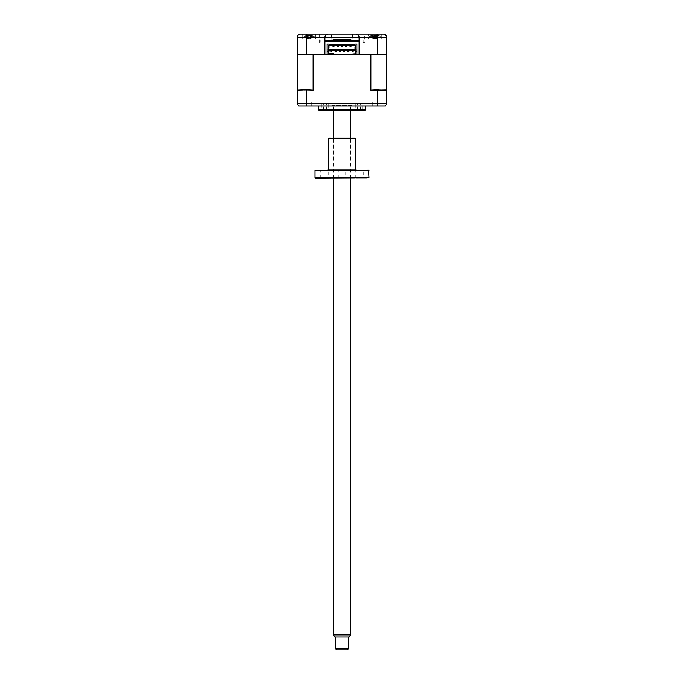 <?xml version="1.0" encoding="UTF-8"?>
<svg xmlns="http://www.w3.org/2000/svg" width="684" height="684" viewBox="0 0 684 684"><rect width="100%" height="100%" fill="white"/><g stroke="black" fill="none" stroke-linecap="round" stroke-linejoin="round"><path stroke-width="0.51" stroke-dasharray="3.42 2.56" d="M363.153 40.151L363.153 42.699L363.153 40.151L360.058 40.151L363.153 40.151M360.058 40.151L360.058 34.2L364.41 34.2L360.058 34.2M364.41 42.699L363.153 42.699L364.41 42.699L364.41 34.2M323.942 40.151L320.847 40.151L320.847 42.699L320.847 40.151L323.942 40.151L323.942 34.2L319.59 34.2L323.942 34.2L319.59 34.2L319.59 42.699L320.847 42.699L319.59 42.699M381.296 34.2L381.296 39.082L368.556 39.082L381.296 39.082L368.556 39.082L368.556 34.2L381.296 34.2L368.556 34.2L368.556 39.082L381.296 39.082L381.296 34.2L368.556 34.2L383.638 34.2M302.704 39.082L302.704 34.2L315.444 34.2L302.704 34.2L302.704 39.082L315.444 39.082L315.444 34.2L302.704 34.2L315.444 34.2L315.444 39.082L302.704 39.082M331.381 38.022L352.619 38.022L331.381 38.022L331.381 34.2L352.619 34.2L331.381 34.2M352.619 38.022L352.619 34.2M306.218 54.703L386.819 54.703L297.181 54.703L306.218 54.703L306.218 37.389C306.295 35.406 306.671 34.345 307.347 34.2M313.127 90.177L297.181 90.177L313.127 90.177L313.127 54.703L297.181 54.703L297.181 37.389C297.412 35.406 298.472 34.345 300.361 34.2M359.1 40.997L356.98 40.997L356.98 37.389L356.98 40.997L327.02 40.997L327.02 37.389L327.02 40.997L324.9 40.997L324.9 37.389L359.1 37.389L359.1 54.703L383.425 54.703L358.553 54.703M384.596 34.345L386.819 37.389L386.819 103.241L377.782 103.241L377.217 106.003L298.78 106.003M377.782 54.703L377.782 37.389C377.705 35.406 377.329 34.345 376.653 34.2M324.9 37.389L331.808 37.389L331.808 39.51L352.192 39.51L352.192 37.389L359.1 37.389M331.808 37.389L352.192 37.389M324.9 40.997L324.9 54.703L300.575 54.703L325.447 54.703M378.962 54.703L370.89 54.703L378.962 54.703M313.11 54.703L305.038 54.703L313.11 54.703M355.646 54.275L350.499 53.848L350.499 54.703L356.868 54.703L327.132 54.703L327.132 43.973L329.252 43.973M352.619 40.151L331.381 40.151L352.619 40.151A1.06 1.06 0 0 0 351.585 40.997M331.381 40.151A1.06 1.06 0 0 1 332.415 40.997M351.559 41.211L332.441 41.211M354.748 40.151L329.252 40.151L354.748 40.151M323.942 41.211L324.9 41.211L323.942 41.211M359.1 41.211L360.058 41.211L359.1 41.211M324.986 103.874L326.601 103.874L324.986 103.874M324.986 110.244L326.601 110.244L324.986 110.244M341.709 110.244L362.392 110.244L341.709 110.244M342.299 109.397L320.762 109.397L342.299 109.397M358.972 103.874L360.588 103.874L358.972 103.874M358.972 110.244L360.588 110.244L358.972 110.244M341.803 110.244L355.808 110.244L341.803 110.244M341.803 103.874L355.808 103.874L341.803 103.874M372.267 101.754L372.267 106.003L377.577 106.003L372.267 106.003L377.577 106.003L372.267 106.003L372.267 101.754L377.577 101.754L377.577 106.003L377.577 101.754L372.267 101.754M306.423 101.754L306.423 106.003L311.733 106.003L306.423 106.003L311.733 106.003L306.423 106.003L306.423 101.754L311.733 101.754L311.733 106.003L311.733 101.754L306.423 101.754M318.633 106.003L365.367 106.003L318.633 106.003M318.633 109.962L365.367 109.962M319.693 110.244L364.307 110.244M321.335 103.874L321.335 110.244L362.665 110.244L362.665 103.874L321.335 103.874L362.665 103.874M348.9 50.556L347.84 50.556L347.84 51.616L348.9 51.616L348.9 50.556M344.659 51.616L344.659 50.556L343.59 50.556L343.59 51.616L344.659 51.616M340.41 51.616L340.41 50.556L339.341 50.556L339.341 51.616L340.41 51.616M336.16 50.556L335.1 50.556L335.1 51.616L336.16 51.616L336.16 50.556M328.354 50.454L355.646 50.454L355.646 49.599L328.354 49.599L328.354 53.848L333.501 53.848L333.501 54.703L327.132 54.703L356.868 54.703L356.868 43.973L354.748 43.973M330.526 54.703L328.406 54.703L330.526 54.703L330.526 53.848L328.406 53.848L328.406 54.703M328.406 53.848L330.526 53.848M355.646 49.599L355.646 45.674L328.354 45.674L328.354 49.599M337.272 45.674L337.272 46.307L338.229 46.307L338.229 45.674M346.728 45.674L346.728 46.307L345.771 46.307L345.771 45.674M356.868 49.923L355.646 49.923M356.868 51.514L355.646 51.514M353.474 54.703L355.594 54.703L353.474 54.703L353.474 53.848L355.594 53.848L353.474 53.848M353.047 54.703L354.534 54.703L353.047 54.703M355.594 54.703L355.594 53.848M355.646 45.674L355.646 45.247M355.646 53.848L355.646 50.454M328.354 45.247L328.354 45.674M328.354 53.848L328.354 54.275M327.132 51.514L328.354 51.514M327.132 49.923L328.354 49.923M329.252 44.819L329.252 51.941L329.252 44.819L354.748 44.819L354.748 51.941L354.748 44.819M370.873 90.177L386.4 89.749L370.873 90.177L370.873 54.703L386.819 54.703M343.06 54.703L327.132 54.703L343.06 54.703M310.63 54.703L306.945 54.703L310.63 54.703M307.449 54.703L311.16 54.703L307.449 54.703M375.55 54.703L372.378 54.703L375.55 54.703M376.875 54.703L372.823 54.703L376.875 54.703M331.381 54.703L352.619 54.703L331.381 54.703M306.218 90.177L306.218 103.241L297.181 103.241L297.181 90.177L305.688 89.749M386.819 90.177L378.312 89.749M377.782 90.177L377.782 103.241L306.218 103.241L306.783 106.003M385.22 106.003L377.217 106.003M297.181 54.703L297.181 90.177M377.901 36.363L369.189 36.363L377.901 36.363M373.216 35.585L372.404 35.679A14.509 7.233 -108.5 0 1 372.96 35.44L372.429 35.44A14.509 11.927 -118.9 0 0 371.455 35.679L372.241 35.679A14.509 11.927 118.9 0 1 373.284 35.44L375.473 35.44A14.509 7.233 -108.5 0 1 376.149 35.679L377.44 35.679A14.509 7.233 108.5 0 0 376.893 35.44L377.423 35.44A14.509 11.927 118.9 0 1 378.397 35.679L377.611 35.679A14.509 11.927 -118.9 0 0 376.568 35.44L374.379 35.44A14.509 7.233 108.5 0 0 373.703 35.679L373.216 35.585M372.96 35.44L372.429 35.44L372.96 35.44L373.669 38.33L374.379 35.44M372.113 35.585L372.78 38.33L371.455 35.679M372.404 35.679L373.626 38.33L373.703 35.679M373.626 38.33L376.448 38.612L375.747 38.612L376.893 35.44L377.423 35.44L376.995 38.33L376.568 35.44M376.448 38.612L377.072 38.33L377.611 35.679M376.893 35.44L377.423 35.44M375.849 38.612L374.003 38.612M373.396 38.612L372.857 38.33L372.429 35.44M372.857 38.33L373.284 35.44M376.149 35.679L376.183 38.33L375.473 35.44M376.226 38.33L377.44 35.679M304.329 36.363L314.811 36.363L304.329 36.363M311.801 35.585L312.485 35.679A14.509 11.543 117 0 0 311.545 35.44L311.117 35.44A14.509 7.832 109.1 0 1 311.724 35.679L310.468 35.679A14.509 7.832 -109.1 0 0 309.749 35.44L307.535 35.44A14.509 11.543 117 0 0 306.517 35.679L305.671 35.679A14.509 11.543 -117 0 1 306.603 35.44L307.031 35.44A14.509 7.832 -109.1 0 0 306.423 35.679L307.68 35.679A14.509 7.832 109.1 0 1 308.398 35.44L310.613 35.44A14.509 11.543 -117 0 1 311.63 35.679L311.152 38.33L312.485 35.679M311.545 35.44L311.075 38.33L310.613 35.44M310.126 38.612L307.595 38.612L310.553 38.612L307.629 38.612L310.502 38.33L310.468 35.679M305.714 35.679L307.048 38.33L306.612 35.679L305.714 35.679A14.509 11.277 -116 0 1 306.629 35.44L306.979 35.44A14.509 8.217 -109.5 0 0 306.338 35.679L307.569 35.679A14.509 8.217 109.5 0 1 308.322 35.44L310.545 35.44A14.509 11.277 -116 0 1 311.536 35.679L312.434 35.679A14.509 11.277 116 0 0 311.519 35.44L310.502 38.33L311.724 35.679M307.595 38.612L306.603 35.44L307.714 38.33L308.398 35.44M308.074 38.612L306.423 35.679M306.603 35.44L307.031 35.44M307.663 38.33L307.68 35.679M310.545 35.44L311.032 38.33L310.519 38.612L311.075 38.33L311.169 35.44A14.509 8.217 109.5 0 1 311.81 35.679L310.579 35.679A14.509 8.217 -109.5 0 0 309.835 35.44L307.603 35.44A14.509 11.277 116 0 0 306.612 35.679L306.415 35.585M310.074 38.612L311.117 35.44M310.433 38.33L309.749 35.44M306.517 35.679L307.073 38.33L307.535 35.44M374.721 36.166L380.663 36.166L374.721 36.166M375.046 35.388L374.293 35.483A14.509 0.496 -106 0 0 374.182 35.243L372.532 35.243A14.509 13.945 172.9 0 0 371.352 35.483L371.301 35.483A14.509 13.945 -172.9 0 1 372.472 35.243L374.011 35.243A14.509 0.496 -106 0 0 374.037 35.483L375.559 35.483A14.509 0.496 106 0 1 375.67 35.243L377.32 35.243A14.509 13.945 -172.9 0 1 378.5 35.483L378.551 35.483A14.509 13.945 172.9 0 0 377.371 35.243L375.841 35.243A14.509 0.496 106 0 1 375.815 35.483L375.046 35.388M371.352 35.483L372.506 38.133L372.532 35.243M374.037 35.483L374.866 38.415L373.139 38.415L376.713 38.415L374.866 38.415L375.67 35.243M376.713 38.415L377.346 38.133L377.32 35.243M375.815 35.483L374.986 38.415L374.182 35.243M373.139 38.415L372.506 38.133L372.472 35.243M378.5 35.483L377.346 38.133L377.371 35.243M313.708 36.363L303.337 36.363L313.708 36.363M306.629 35.44L307.116 38.33L307.603 35.44M306.338 35.679L307.595 38.33L307.569 35.679M310.579 35.679L310.553 38.33L311.81 35.679M310.502 38.33L309.835 35.44M307.629 38.612L307.116 38.33M308.022 38.612L306.979 35.44M307.646 38.33L308.322 35.44M312.434 35.679L311.1 38.33L311.536 35.679M333.091 106.003L350.918 106.003L333.091 106.003M351.55 105.362L332.441 105.362L351.55 105.362M336.699 106.003L347.301 106.003L336.699 106.003M348.361 39.51L335.63 39.51L348.361 39.51L347.31 40.57L336.69 40.57L347.31 40.57M350.909 39.51L333.082 39.51L350.909 39.51M332.45 40.151L351.559 40.151L332.45 40.151M336.69 40.57L335.63 39.51M320.762 101.754L363.238 101.754L320.762 101.754M332.441 101.754L351.559 101.754L332.441 101.754M336.69 649.8L347.31 649.8M348.37 648.74L335.63 648.74M334.733 637.052L349.267 637.052M350.499 634.932L333.501 634.932M342 106.003L333.501 106.003L342 106.003M342 637.052L348.37 637.052L342 637.052M342 39.51C335.177 39.51 335.177 39.51 342 39.51C348.823 39.51 348.823 39.51 342 39.51M328.192 178.225L320.762 178.225L328.192 178.225L328.192 170.128L320.762 170.128L328.192 170.128M320.762 178.225L320.762 170.128M315.444 178.225L368.556 178.225M368.975 177.797L315.025 177.797M315.025 170.555L368.975 170.555M368.556 170.128L315.444 170.128M356.552 170.128L327.448 170.128L356.552 170.128M328.508 138.288L355.492 138.288M355.064 137.86L328.936 137.86M363.238 178.225L355.808 178.225L363.238 178.225L363.238 170.128L355.808 170.128L363.238 170.128M355.808 178.225L355.808 170.128M345.719 178.225L338.281 178.225L345.719 178.225L345.719 170.128L338.281 170.128L345.719 170.128M338.281 178.225L338.281 170.128M349.969 137.86L334.031 137.86L349.969 137.86M349.969 178.225L334.031 178.225L349.969 178.225M297.181 37.389L386.819 37.389M355.492 169.068L328.508 169.068M323.412 110.244L323.412 103.874M362.392 110.244L363.238 109.397M357.399 110.244L357.399 103.874M328.192 103.874L328.192 110.244M355.808 103.874L355.808 110.244M360.588 110.244L360.588 103.874M321.608 110.244L320.762 109.397M326.601 110.244L326.601 103.874M372.934 35.346A14.868 14.868 0 0 0 369.189 36.363M376.687 35.346L375.747 38.612M380.663 36.363A14.868 14.868 0 0 0 376.91 35.346M373.165 35.346L374.105 38.612M314.811 36.363A14.868 14.868 0 0 0 311.015 35.346A14.868 14.868 0 0 1 314.811 36.363M307.278 35.337L308.219 38.612M310.869 35.337L309.938 38.612L310.895 35.337M307.142 35.346A14.868 14.868 0 0 0 303.337 36.363A14.868 14.868 0 0 1 307.167 35.337M371.626 35.388A14.868 14.868 0 0 0 369.189 36.166M380.663 36.166A14.868 14.868 0 0 0 378.226 35.388M307.253 35.337L308.193 38.612M333.082 106.003L332.441 105.362M350.918 106.003L351.559 105.362M333.082 39.51L332.441 40.151M350.918 39.51L351.559 40.151M333.501 178.225L333.501 137.86M333.501 110.244L333.501 106.003M350.499 178.225L350.499 137.86M350.499 110.244L350.499 106.003"/><path stroke-width="1.03" d="M359.1 37.389C358.895 35.465 357.835 34.405 355.911 34.2C357.835 34.405 358.895 35.465 359.1 37.389L359.1 40.997L324.9 40.997L324.9 54.703L297.181 54.703L297.181 37.389C297.412 35.406 298.472 34.345 300.361 34.2L383.638 34.2C385.528 34.345 386.588 35.414 386.819 37.389L324.9 37.389C325.105 35.465 326.165 34.405 328.089 34.2C326.165 34.405 325.105 35.465 324.9 37.389L306.218 37.389C306.295 35.406 306.671 34.345 307.347 34.2M324.9 40.997L324.9 37.389M323.942 34.2L381.296 34.2M300.361 34.2L319.59 34.2M383.638 34.2L384.596 34.345M376.653 34.2C377.329 34.345 377.705 35.414 377.782 37.389L377.782 54.703L359.1 54.703L359.1 40.997M377.782 54.703L386.819 54.703L386.819 37.389M306.218 54.703L306.218 37.389L297.181 37.389M358.553 54.703L350.499 54.703L355.646 54.275L355.646 51.514L356.868 51.514L356.868 49.923L355.646 49.923L355.646 51.514M354.748 44.819L354.748 43.973L354.748 44.819L329.252 44.819L329.252 43.973L327.132 43.973L327.132 54.703L325.447 54.703M332.415 40.997A1.06 1.06 0 0 1 332.441 41.211L351.559 41.211A1.06 1.06 0 0 1 351.585 40.997M329.252 41.211L354.748 41.211L329.252 41.211M324.9 41.211L359.1 41.211L324.9 41.211M365.367 106.003L365.367 109.962L318.633 109.962L318.633 106.003M365.367 109.962A2.12 2.12 0 0 1 364.307 110.244L319.693 110.244A2.12 2.12 0 0 1 318.633 109.962M362.665 110.244L321.335 110.244M348.9 50.556L347.84 50.556L347.84 51.616L348.9 51.616L348.9 50.556M344.659 51.616L344.659 50.556L343.59 50.556L343.59 51.616L344.659 51.616M340.41 51.616L340.41 50.556L339.341 50.556L339.341 51.616L340.41 51.616M336.16 50.556L335.1 50.556L335.1 51.616L336.16 51.616L336.16 50.556M353.149 51.616L353.149 50.556L352.089 50.556L352.089 51.616L352.089 50.556L353.149 50.556L353.149 51.616L352.089 51.616L353.149 51.616M331.911 51.616L331.911 50.556L330.851 50.556L330.851 51.616L330.851 50.556L331.911 50.556L331.911 51.616L330.851 51.616L331.911 51.616M313.127 90.177L305.688 89.749L313.127 90.177L313.127 54.703L333.501 54.703L333.501 53.848L328.354 53.848M333.022 46.307L333.022 45.674L333.022 46.307L333.98 46.307L333.98 45.674L333.98 46.307L333.022 46.307M337.272 45.674L337.272 46.307L338.229 46.307L338.229 45.674M341.521 46.307L341.521 45.674L341.521 46.307L342.479 46.307L342.479 45.674L342.479 46.307L341.521 46.307M345.771 45.674L345.771 46.307L346.728 46.307L346.728 45.674M350.02 46.307L350.02 45.674L350.02 46.307L350.978 46.307L350.978 45.674L350.978 46.307L350.02 46.307M328.354 49.599L355.646 49.599M328.354 45.674L355.646 45.674M386.819 54.703L386.819 90.177L370.873 90.177L370.873 54.703L356.868 54.703L356.868 51.514M355.646 53.848L350.499 54.275M333.501 54.275L328.354 54.275L328.354 45.247L355.646 45.247L355.646 49.923M328.354 51.514L327.132 51.514M328.354 49.923L327.132 49.923M356.868 49.923L356.868 43.973L354.748 43.973M329.252 43.973L329.252 44.819M377.782 90.177L377.782 103.241L377.217 106.003L385.22 106.003L386.819 103.241L385.22 106.003M386.819 90.177L386.819 103.241L306.218 103.241L306.783 106.003L377.217 106.003M298.78 106.003L297.181 103.241L298.78 106.003L306.783 106.003M306.218 90.177L306.218 103.241L297.181 103.241L297.181 54.703M355.646 50.454L328.354 50.454M370.873 90.177L378.312 89.749M297.181 90.177L305.688 89.749M348.37 648.74L347.31 649.8L336.69 649.8L335.63 648.74L348.37 648.74L348.37 637.052M350.499 634.932L349.267 637.052L334.733 637.052L333.501 634.932L350.499 634.932L350.499 178.225M315.444 178.225L315.025 177.797L368.975 177.797L315.444 178.225M368.975 170.555L315.025 170.555L368.556 170.128L368.975 177.797M315.025 170.555L315.025 177.797M327.448 170.128A1.06 1.06 0 0 0 328.508 169.068L355.492 169.068A1.06 1.06 0 0 0 356.552 170.128M355.492 138.288L328.508 138.288L355.492 138.288L355.492 169.068M328.508 138.288L328.508 169.068M335.63 648.74L335.63 637.052M333.501 634.932L333.501 178.225M333.501 137.86L333.501 110.244M350.499 137.86L350.499 110.244"/></g></svg>
